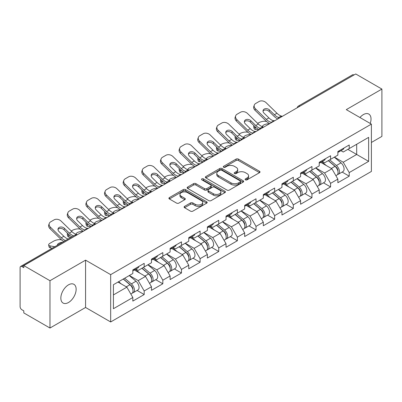 <?xml version="1.0" encoding="UTF-8"?>
<svg xmlns="http://www.w3.org/2000/svg" width="402" height="402" viewBox="0 0 402 402"><rect width="100%" height="100%" fill="white"/><g stroke="black" fill="none" stroke-linecap="round" stroke-linejoin="round"><path stroke-width="0.6" d="M245.421 179.84A1.161 0.668 0 0 0 247.064 179.84L259.526 172.649A1.658 0.96 0 0 0 260.014 171.971A1.658 0.96 0 0 0 259.526 171.292L238.416 159.107A1.658 0.96 0 0 0 236.069 159.107L223.607 166.297A1.161 0.668 0 0 0 223.266 166.775A1.161 0.668 0 0 0 223.607 167.247A1.161 0.668 0 0 0 225.251 167.247L226.864 166.317A5.306 3.065 0 0 1 234.366 166.317L236.13 167.332A5.306 3.065 0 0 1 237.682 169.498A5.306 3.065 0 0 1 236.13 171.664L234.517 172.599A1.161 0.668 0 0 0 234.175 173.071A1.161 0.668 0 0 0 234.517 173.543A1.161 0.668 0 0 0 236.155 173.543L237.768 172.614A5.306 3.065 0 0 1 245.275 172.614L247.034 173.629A5.306 3.065 0 0 1 248.592 175.795A5.306 3.065 0 0 1 247.034 177.96L245.421 178.895A1.161 0.668 0 0 0 245.084 179.367A1.161 0.668 0 0 0 245.421 179.84L245.421 178.895M68.491 284.852A10.814 6.246 -60 0 1 73.898 284.314A10.814 6.246 -60 0 1 75.556 292.978A10.814 6.246 -60 0 1 68.491 302.51A10.814 6.246 -60 0 1 63.084 303.048A10.814 6.246 -60 0 1 61.426 294.38A10.814 6.246 -60 0 1 68.491 284.852M359.951 117.515A10.814 6.246 -60 0 1 363.378 114.595A10.814 6.246 -60 0 1 368.785 114.062A10.814 6.246 -60 0 1 370.217 123.439M184.583 206.367A1.658 0.96 0 0 0 184.096 207.045A1.658 0.96 0 0 0 184.583 207.723L190.503 211.14A1.658 0.96 0 0 0 192.849 211.14L206.688 203.151A1.658 0.96 0 0 0 207.176 202.472A1.658 0.96 0 0 0 206.688 201.799L185.578 189.608A1.658 0.96 0 0 0 183.232 189.608L169.393 197.598A1.658 0.96 0 0 0 168.91 198.276A1.658 0.96 0 0 0 169.393 198.955L176.548 203.085A1.658 0.96 0 0 0 178.895 203.085L184.814 199.663A1.658 0.96 0 0 0 185.302 198.985A1.658 0.96 0 0 0 184.814 198.312L181.267 196.261A4.437 2.563 0 0 1 179.97 194.452A4.437 2.563 0 0 1 182.709 192.086A4.437 2.563 0 0 1 187.543 192.638L201.442 200.663A4.437 2.563 0 0 1 202.739 202.472A4.437 2.563 0 0 1 200 204.839A4.437 2.563 0 0 1 195.166 204.286L192.849 202.95A1.658 0.96 0 0 0 190.503 202.95L184.583 206.367L184.583 207.723L190.503 204.327L190.503 202.95M85.576 260.154L49.974 280.712L23.803 265.601L355.735 73.968L381.9 89.073L346.293 109.63L371.388 124.117L110.671 274.641L85.576 260.154L85.576 307.475L110.671 321.962L110.671 274.641M226.979 190.081A1.658 0.96 0 0 0 229.326 190.081L243.165 182.091A1.658 0.96 0 0 0 243.652 181.418A1.658 0.96 0 0 0 243.165 180.739L222.055 168.549A1.658 0.96 0 0 0 219.708 168.549L205.869 176.538A1.658 0.96 0 0 0 205.382 177.217A1.658 0.96 0 0 0 205.869 177.895L226.979 190.081M202.286 180.091A1.161 0.668 0 0 1 203.462 180.257L203.462 178.875L224.929 191.267A1.658 0.96 0 0 1 225.411 191.945A1.658 0.96 0 0 1 224.929 192.623L211.09 200.613A1.658 0.96 0 0 1 208.744 200.613L187.633 188.422L187.633 187.071A1.658 0.96 0 0 0 187.146 187.749A1.658 0.96 0 0 0 187.633 188.422M187.633 187.071L193.553 183.649A1.658 0.96 0 0 1 195.9 183.649L204.462 188.593A1.658 0.96 0 0 0 206.809 188.593L210.738 186.327A1.658 0.96 0 0 0 211.221 185.649A1.658 0.96 0 0 0 210.738 184.97L201.824 179.825A1.161 0.668 0 0 1 201.482 179.352A1.161 0.668 0 0 1 202.201 178.729A1.161 0.668 0 0 1 203.462 178.875M110.671 321.962L371.388 171.443L371.388 124.117M137.097 290.45L144.187 294.54L144.187 290.958L138.213 280.606L129.369 275.501M144.187 294.54L132.836 301.098L132.836 297.51L113.419 308.721L113.419 284.711L132.836 273.501L132.836 269.913L144.187 263.36L144.187 266.948L151.474 262.742L151.474 259.154L162.825 252.602L162.825 256.185L170.111 251.979L170.111 248.391L181.463 241.838L181.463 245.426L188.754 241.215L188.754 237.632L200.106 231.075L200.106 234.662L207.392 230.457L207.392 226.869L218.743 220.316L218.743 223.904L226.035 219.693L226.035 216.105L237.381 209.553L237.381 213.14L244.672 208.934L244.672 205.347L256.024 198.794L256.024 202.382L263.31 198.171L263.31 194.583L274.661 188.03L274.661 191.618L281.953 187.412L281.953 183.825L293.304 177.267L293.304 180.855L300.59 176.649L300.59 173.061L311.942 166.508L311.942 170.096L319.228 165.885L319.228 162.297L330.58 155.745L330.58 159.333L337.871 155.127L337.871 151.539L349.222 144.986L349.222 148.574L368.639 137.363L368.639 161.368L349.222 172.579L343.248 162.232L334.404 157.127M342.132 172.071L349.222 176.166L349.222 172.579M349.222 176.166L337.871 182.719L337.871 179.131L330.58 183.342L324.605 172.991L315.766 167.885M323.494 182.835L330.58 186.93L330.58 183.342M330.58 186.93L319.228 193.483L319.228 189.895L311.942 194.101L305.967 183.754L297.123 178.649M304.852 193.598L311.942 197.689L311.942 194.101M311.942 197.689L300.59 204.241L300.59 200.653L293.304 204.864L287.329 194.518L278.486 189.412M286.214 204.357L293.304 208.452L293.304 204.864M293.304 208.452L281.953 215.005L281.953 211.417L274.661 215.623L268.687 205.276L259.848 200.171M267.571 215.12L274.661 219.211L274.661 215.623M274.661 219.211L263.31 225.763L263.31 222.18L256.024 226.386L250.049 216.04L241.205 210.934M248.933 225.879L256.024 229.974L256.024 226.386M256.024 229.974L244.672 236.527L244.672 232.939L237.381 237.15L231.411 226.798L222.567 221.693M230.296 236.642L237.381 240.733L237.381 237.15M237.381 240.733L226.035 247.29L226.035 243.702L218.743 247.908L212.769 237.562L203.93 232.456M211.653 247.406L218.743 251.496L218.743 247.908M218.743 251.496L207.392 258.049L207.392 254.461L200.106 258.672L194.131 248.325L185.287 243.22M193.015 258.164L200.106 262.26L200.106 258.672M200.106 262.26L188.754 268.812L188.754 265.225L181.463 269.43L175.488 259.084L166.649 253.979M174.378 268.928L181.463 273.018L181.463 269.43M181.463 273.018L170.111 279.571L170.111 275.988L162.825 280.194L156.85 269.848L148.006 264.742M155.735 279.686L162.825 283.782L162.825 280.194M162.825 283.782L151.474 290.334L151.474 286.747L144.187 290.958M135.901 269.064L138.213 270.395L144.187 266.948M138.213 280.606L145.499 276.4L134.348 269.963M151.474 286.747L145.499 276.4M154.539 258.305L156.85 259.637L162.825 256.185M156.85 269.848L164.137 265.637L152.986 259.2M170.111 275.988L164.137 265.637M173.182 247.542L175.488 248.873L181.463 245.426M175.488 259.084L182.779 254.878L171.629 248.436M188.754 265.225L182.779 254.878M191.819 236.778L194.131 238.115L200.106 234.662M194.131 248.325L201.417 244.114L190.267 237.677M207.392 254.461L201.417 244.114M210.457 226.019L212.769 227.351L218.743 223.904M212.769 237.562L220.06 233.356L208.904 226.914M226.035 243.702L220.06 233.356M229.1 215.256L231.411 216.593L237.381 213.14M231.411 226.798L238.698 222.592L227.547 216.155M244.672 232.939L238.698 222.592M247.738 204.497L250.049 205.829L256.024 202.382M250.049 216.04L257.335 211.829L246.185 205.392M263.31 222.18L257.335 211.829M266.38 193.734L268.687 195.065L274.661 191.618M268.687 205.276L275.978 201.07L264.823 194.628M281.953 211.417L275.978 201.07M285.018 182.97L287.329 184.307L293.304 180.855M287.329 194.518L294.616 190.307L283.465 183.87M300.59 200.653L294.616 190.307M303.656 172.212L305.967 173.543L311.942 170.096M305.967 183.754L313.253 179.548L302.103 173.106M319.228 189.895L313.253 179.548M322.298 161.448L324.605 162.785L330.58 159.333M324.605 172.991L331.896 168.785L320.746 162.348M337.871 179.131L331.896 168.785M353.941 74.998L299.812 106.249M299.053 106.691A2.533 1.462 120 0 1 299.696 106.183A2.533 1.462 60 0 0 298.425 106.058L352.554 74.807A2.533 1.462 60 0 1 353.82 74.933M340.936 150.69L343.248 152.021L349.222 148.574M343.248 162.232L356.69 154.468L356.69 144.263L368.639 137.363M347.846 149.363L368.639 161.368M371.388 142.469L381.9 136.399L381.9 89.073M49.974 280.712L49.974 328.032L23.803 312.927L23.803 310.857L21.894 309.751A2.533 1.462 -120 0 1 20.1 306.651L20.1 267.601A2.533 1.462 -120 0 1 20.623 266.446A2.533 1.462 -120 0 1 21.894 266.571L23.803 267.672L23.803 265.601M49.974 328.032L85.576 307.475M113.419 294.922L126.861 287.159L118.017 282.058M132.836 297.51L126.861 287.159M245.888 180.006L247.034 179.342A5.306 3.065 0 0 0 248.592 177.176L248.592 175.795M237.682 169.498L237.682 170.88A5.306 3.065 0 0 1 236.13 173.046L234.979 173.709M259.501 172.659L238.416 160.483A1.658 0.96 0 0 0 236.069 160.483L224.07 167.413M243.145 182.106L222.055 169.93A1.658 0.96 0 0 0 219.708 169.93L205.889 177.91M240.23 181.89A1.161 0.668 0 0 0 240.572 181.418A1.161 0.668 0 0 0 240.23 180.94L221.703 170.242A1.161 0.668 0 0 0 220.06 170.242L218.361 171.227A5.306 3.065 0 0 0 216.804 173.393A5.306 3.065 0 0 0 218.361 175.558L231.024 182.87A5.306 3.065 0 0 0 238.532 182.87L240.23 181.89L240.23 183.272A1.161 0.668 0 0 0 240.572 182.794L240.572 181.418M216.804 173.393L216.804 174.769A5.306 3.065 0 0 0 218.361 176.94L218.361 175.558M240.23 183.272L238.532 184.252A5.306 3.065 0 0 1 231.024 184.252L218.361 176.94M187.654 188.437L193.553 185.031L193.553 183.649M211.221 185.649L211.221 187.025A1.658 0.96 0 0 1 210.738 187.704L206.809 189.975A1.658 0.96 0 0 1 204.462 189.975L195.9 185.031A1.658 0.96 0 0 0 193.553 185.031M203.462 180.257L224.904 192.633M213.346 193.724A4.437 2.563 0 0 0 218.18 194.277A4.437 2.563 0 0 0 220.919 191.91A4.437 2.563 0 0 0 219.618 190.101L214.723 187.272A1.658 0.96 0 0 0 212.377 187.272L208.447 189.543A1.658 0.96 0 0 0 207.965 190.216A1.658 0.96 0 0 0 208.447 190.895L213.346 193.724L213.346 195.101A4.437 2.563 0 0 0 218.18 195.658A4.437 2.563 0 0 0 220.919 193.292L220.919 191.91M207.965 190.216L207.965 191.598A1.658 0.96 0 0 0 208.447 192.277L208.447 190.895M213.346 195.101L208.447 192.277M202.739 202.472L202.739 203.854A4.437 2.563 0 0 1 200 206.221A4.437 2.563 0 0 1 195.166 205.663L192.849 204.327A1.658 0.96 0 0 0 190.503 204.327M179.97 194.452L179.97 195.829A4.437 2.563 0 0 0 181.267 197.643L181.267 196.261M184.794 199.678L181.267 197.643M206.688 201.799L206.688 203.151L185.578 190.99A1.658 0.96 0 0 0 183.232 190.99L169.418 198.965M266.616 121.525L265.627 121.344A5.07 1.819 -14.2 0 0 258.652 122.801L257.662 123.369M254.019 125.7A5.07 1.819 -14.2 0 0 253.662 126.66A5.07 1.819 -14.2 0 0 254.994 127.484L255.496 129.469L258.617 130.037M256.104 127.685L254.994 127.484M262.893 126.866A3.884 1.392 165.8 0 1 262.531 126.454A3.884 1.392 165.8 0 1 263.697 125.027A3.884 1.392 165.8 0 1 269.049 123.911L269.069 124.002M255.496 129.469A5.07 1.819 165.8 0 1 254.17 128.65L253.662 126.66M336.449 167.413L335.61 166.93M337.519 174.518A5.578 3.221 -120 0 0 338.328 174.267A5.578 3.221 -120 0 0 339.328 170.373A5.578 3.221 -120 0 0 336.424 165.513L329.7 159.84M338.328 174.267L342.926 171.614A5.578 3.221 -120 0 0 343.931 167.719A5.578 3.221 -120 0 0 341.027 162.86L334.303 157.187M328.404 160.589L336.077 167.061A3.382 1.95 60 0 1 337.901 171.227M335.881 175.684L336.896 175.096A5.578 3.221 -120 0 0 337.896 171.202A5.578 3.221 -120 0 0 334.992 166.343L328.268 160.669M326.329 165.569L321.791 161.74M274.862 120.655A3.884 1.513 167.4 0 1 273.993 120.716L272.722 120.51A11.321 6.538 -120 0 1 271.496 119.912A11.321 6.538 -120 0 1 268.898 117.907L264.054 113.193A3.884 2.849 -160.3 0 1 263.144 110.294A3.884 2.849 -160.3 0 1 264.204 109.073A3.884 2.849 -160.3 0 1 269.551 110.017L274.39 114.736A11.321 6.538 -120 0 0 276.993 116.736A11.321 6.538 -120 0 0 278.214 117.334L279.048 117.796M269.737 123.615A13.517 7.804 60 0 1 268.928 123.188A13.517 7.804 60 0 1 265.822 120.796L254.994 110.248A5.07 3.718 -160.3 0 1 253.808 106.465L254.31 105.063A5.07 3.718 19.7 0 1 255.692 103.47L259.154 101.47A5.07 3.718 19.7 0 1 266.129 102.701L276.963 113.248A11.321 6.538 -120 0 0 279.561 115.253A11.321 6.538 -120 0 0 281.837 116.183L282.385 116.314M277.802 118.957A13.517 7.804 60 0 1 276.993 118.53A13.517 7.804 60 0 1 273.888 116.138L269.049 111.424A3.884 2.849 19.7 0 0 263.697 110.48A3.884 2.849 19.7 0 0 263.019 111.042M254.31 105.063A5.07 3.718 19.7 0 0 255.496 108.841L266.325 119.389A11.321 6.538 -120 0 0 268.928 121.394A11.321 6.538 -120 0 0 271.204 122.324L271.747 122.454M339.368 150.675A5.578 3.221 60 0 1 338.328 152.192A5.578 3.221 60 0 1 337.871 152.383M343.966 148.016A5.578 3.221 60 0 1 342.926 149.539L338.328 152.192M247.974 132.283L246.989 132.107A5.07 1.819 -14.2 0 0 240.014 133.564L239.024 134.132M235.376 136.464A5.07 1.819 -14.2 0 0 235.024 137.424A5.07 1.819 -14.2 0 0 236.351 138.243L236.858 140.233L239.979 140.795M237.466 138.449L236.351 138.243M244.255 137.63A3.884 1.392 165.8 0 1 243.893 137.213A3.884 1.392 165.8 0 1 245.059 135.791A3.884 1.392 165.8 0 1 250.406 134.67L250.431 134.76M236.858 140.233A5.07 1.819 165.8 0 1 235.527 139.409L235.024 137.424M317.806 178.171L316.972 177.689M318.876 185.282A5.578 3.221 -120 0 0 319.69 185.031A5.578 3.221 -120 0 0 320.69 181.136A5.578 3.221 -120 0 0 317.786 176.277L311.063 170.604M319.69 185.031L324.288 182.372A5.578 3.221 -120 0 0 325.288 178.478A5.578 3.221 -120 0 0 322.389 173.619L315.66 167.946M309.766 171.352L317.439 177.825A3.382 1.95 60 0 1 319.263 181.985M317.238 186.443L318.253 185.86A5.578 3.221 -120 0 0 319.258 181.96A5.578 3.221 -120 0 0 316.354 177.106L309.625 171.433M307.691 176.332L303.153 172.503M229.336 143.047L228.346 142.866A5.07 1.819 -14.2 0 0 221.371 144.323L220.386 144.896M216.738 147.222A5.07 1.819 -14.2 0 0 216.382 148.182A5.07 1.819 -14.2 0 0 217.713 149.006L218.216 150.996L221.336 151.559M218.829 149.207L217.713 149.006M225.617 148.393A3.884 1.392 165.8 0 1 225.251 147.976A3.884 1.392 165.8 0 1 226.421 146.549A3.884 1.392 165.8 0 1 231.768 145.434L231.788 145.524M218.216 150.996A5.07 1.819 165.8 0 1 216.889 150.172L216.382 148.182M299.168 188.935L298.334 188.453M300.239 196.045A5.578 3.221 -120 0 0 301.048 195.794A5.578 3.221 -120 0 0 302.053 191.895A5.578 3.221 -120 0 0 299.148 187.041L292.42 181.362M301.048 195.794L305.651 193.136A5.578 3.221 -120 0 0 306.651 189.242A5.578 3.221 -120 0 0 303.746 184.382L297.023 178.709M291.128 182.111L298.797 188.583A3.382 1.95 60 0 1 300.621 192.749M298.601 197.206L299.616 196.618A5.578 3.221 -120 0 0 300.616 192.724A5.578 3.221 -120 0 0 297.711 187.865L290.988 182.191M289.048 187.096L284.51 183.267M210.693 153.805L209.708 153.629A5.07 1.819 -14.2 0 0 202.734 155.087L201.744 155.654M198.096 157.986A5.07 1.819 -14.2 0 0 197.744 158.946A5.07 1.819 -14.2 0 0 199.075 159.77L199.578 161.755L202.698 162.318M200.186 159.971L199.075 159.77M206.975 159.152A3.884 1.392 165.8 0 1 206.613 158.74A3.884 1.392 165.8 0 1 207.779 157.313A3.884 1.392 165.8 0 1 213.125 156.197L213.15 156.283M199.578 161.755A5.07 1.819 165.8 0 1 198.246 160.936L197.744 158.946M280.531 199.699L279.691 199.211M281.596 206.804A5.578 3.221 -120 0 0 282.41 206.553A5.578 3.221 -120 0 0 283.41 202.658A5.578 3.221 -120 0 0 280.506 197.799L273.782 192.126M282.41 206.553L287.008 203.899A5.578 3.221 -120 0 0 288.013 200A5.578 3.221 -120 0 0 285.108 195.146L278.385 189.473M272.486 192.875L280.159 199.347A3.382 1.95 60 0 1 281.983 203.507M279.958 207.97L280.973 207.382A5.578 3.221 -120 0 0 281.978 203.487A5.578 3.221 -120 0 0 279.073 198.628L272.35 192.955M270.41 197.854L265.873 194.025M192.055 164.569L191.066 164.388A5.07 1.819 -14.2 0 0 184.091 165.845L183.106 166.418M179.458 168.75A5.07 1.819 -14.2 0 0 179.106 169.709A5.07 1.819 -14.2 0 0 180.433 170.528L180.94 172.518L184.056 173.081M181.548 170.729L180.433 170.528M188.337 169.915A3.884 1.392 165.8 0 1 187.975 169.498A3.884 1.392 165.8 0 1 189.141 168.071A3.884 1.392 165.8 0 1 194.488 166.956L194.513 167.046M180.94 172.518A5.07 1.819 165.8 0 1 179.609 171.694L179.106 169.709M261.888 210.457L261.054 209.975M262.958 217.567A5.578 3.221 -120 0 0 263.767 217.316A5.578 3.221 -120 0 0 264.772 213.417A5.578 3.221 -120 0 0 261.868 208.563L255.144 202.889M263.767 217.316L268.37 214.658A5.578 3.221 -120 0 0 269.37 210.764A5.578 3.221 -120 0 0 266.466 205.904L259.742 200.231M253.848 203.633L261.516 210.105A3.382 1.95 60 0 1 263.345 214.271M261.32 218.728L262.335 218.145A5.578 3.221 -120 0 0 263.34 214.246A5.578 3.221 -120 0 0 260.436 209.387L253.707 203.713M251.768 208.618L247.23 204.789M173.418 175.332L172.428 175.151A5.07 1.819 -14.2 0 0 165.453 176.609L164.463 177.176M160.82 179.508A5.07 1.819 -14.2 0 0 160.463 180.468A5.07 1.819 -14.2 0 0 161.795 181.292L162.297 183.277L165.418 183.845M162.91 181.493L161.795 181.292M169.699 180.674A3.884 1.392 165.8 0 1 169.332 180.262A3.884 1.392 165.8 0 1 170.503 178.835A3.884 1.392 165.8 0 1 175.85 177.719L175.87 177.81M162.297 183.277A5.07 1.819 165.8 0 1 160.971 182.458L160.463 180.468M243.25 221.221L242.416 220.738M244.321 228.326A5.578 3.221 -120 0 0 245.13 228.075A5.578 3.221 -120 0 0 246.13 224.18A5.578 3.221 -120 0 0 243.23 219.321L236.502 213.648M245.13 228.075L249.732 225.421A5.578 3.221 -120 0 0 250.732 221.522A5.578 3.221 -120 0 0 247.828 216.668L241.105 210.995M235.21 214.397L242.878 220.869A3.382 1.95 60 0 1 244.702 225.035M242.682 229.492L243.697 228.904A5.578 3.221 -120 0 0 244.697 225.009A5.578 3.221 -120 0 0 241.793 220.15L235.069 214.477M233.13 219.376L228.592 215.547M256.225 131.414A3.884 1.513 167.4 0 1 255.35 131.479L254.079 131.268A11.321 6.538 -120 0 1 252.858 130.67A11.321 6.538 -120 0 1 250.255 128.67L245.416 123.952A3.884 2.849 -160.3 0 1 244.506 121.052A3.884 2.849 -160.3 0 1 245.562 119.836A3.884 2.849 -160.3 0 1 250.913 120.781L255.752 125.494A11.321 6.538 -120 0 0 258.35 127.499A11.321 6.538 -120 0 0 259.576 128.097L260.411 128.555M251.099 134.374A13.517 7.804 60 0 1 250.285 133.946A13.517 7.804 60 0 1 247.185 131.554L236.351 121.012A5.07 3.718 -160.3 0 1 235.165 117.228L235.672 115.821A5.07 3.718 19.7 0 1 237.049 114.233L240.517 112.233A5.07 3.718 19.7 0 1 247.491 113.464L258.32 124.012A11.321 6.538 -120 0 0 260.923 126.012A11.321 6.538 -120 0 0 263.199 126.947L263.742 127.077M259.164 129.72A13.517 7.804 60 0 1 258.35 129.293A13.517 7.804 60 0 1 255.25 126.901L250.406 122.188A3.884 2.849 19.7 0 0 245.059 121.243A3.884 2.849 19.7 0 0 244.381 121.801M235.672 115.821A5.07 3.718 19.7 0 0 236.858 119.605L247.687 130.153A11.321 6.538 -120 0 0 250.285 132.152A11.321 6.538 -120 0 0 252.562 133.087L253.109 133.213M320.726 161.438A5.578 3.221 60 0 1 319.69 162.956A5.578 3.221 60 0 1 319.228 163.147M325.329 158.78A5.578 3.221 60 0 1 324.288 160.297L319.69 162.956M237.587 142.177A3.884 1.513 167.4 0 1 236.713 142.238L235.441 142.032A11.321 6.538 -120 0 1 234.215 141.434A11.321 6.538 -120 0 1 231.617 139.429L226.773 134.715A3.884 2.849 -160.3 0 1 225.864 131.816A3.884 2.849 -160.3 0 1 226.924 130.6A3.884 2.849 -160.3 0 1 232.271 131.544L237.115 136.258A11.321 6.538 -120 0 0 239.713 138.258A11.321 6.538 -120 0 0 240.939 138.856L241.768 139.318M232.456 145.137A13.517 7.804 60 0 1 231.647 144.71A13.517 7.804 60 0 1 228.542 142.318L217.713 131.771A5.07 3.718 -160.3 0 1 216.527 127.987L217.03 126.585A5.07 3.718 19.7 0 1 218.412 124.997L221.879 122.992A5.07 3.718 19.7 0 1 228.854 124.228L239.682 134.776A11.321 6.538 -120 0 0 242.28 136.775A11.321 6.538 -120 0 0 244.557 137.71L245.104 137.836M240.522 140.479A13.517 7.804 60 0 1 239.713 140.052A13.517 7.804 60 0 1 236.607 137.66L231.768 132.946A3.884 2.849 19.7 0 0 226.421 132.002A3.884 2.849 19.7 0 0 225.743 132.565M217.03 126.585A5.07 3.718 19.7 0 0 218.216 130.364L229.05 140.911A11.321 6.538 -120 0 0 231.647 142.916A11.321 6.538 -120 0 0 233.924 143.846L234.472 143.976M302.088 172.197A5.578 3.221 60 0 1 301.048 173.719A5.578 3.221 60 0 1 300.59 173.905M306.686 169.543A5.578 3.221 60 0 1 305.651 171.061L301.048 173.719M218.944 152.941A3.884 1.513 167.4 0 1 218.07 153.001L216.804 152.79A11.321 6.538 -120 0 1 215.578 152.192A11.321 6.538 -120 0 1 212.98 150.192L208.135 145.479A3.884 2.849 -160.3 0 1 207.226 142.579A3.884 2.849 -160.3 0 1 208.286 141.358A3.884 2.849 -160.3 0 1 213.633 142.303L218.472 147.016A11.321 6.538 -120 0 0 221.075 149.021A11.321 6.538 -120 0 0 222.296 149.619L223.13 150.082M213.819 155.901A13.517 7.804 60 0 1 213.01 155.468A13.517 7.804 60 0 1 209.904 153.082L199.075 142.534A5.07 3.718 -160.3 0 1 197.884 138.75L198.392 137.343A5.07 3.718 19.7 0 1 199.774 135.755L203.236 133.755A5.07 3.718 19.7 0 1 210.211 134.987L221.045 145.534A11.321 6.538 -120 0 0 223.643 147.539A11.321 6.538 -120 0 0 225.919 148.469L226.467 148.599M221.884 151.242A13.517 7.804 60 0 1 221.075 150.815A13.517 7.804 60 0 1 217.969 148.423L213.125 143.71A3.884 2.849 19.7 0 0 207.779 142.765A3.884 2.849 19.7 0 0 207.1 143.328M198.392 137.343A5.07 3.718 19.7 0 0 199.578 141.127L210.407 151.675A11.321 6.538 -120 0 0 213.01 153.675A11.321 6.538 -120 0 0 215.286 154.609L215.829 154.74M283.445 182.96A5.578 3.221 60 0 1 282.41 184.478A5.578 3.221 60 0 1 281.953 184.669M288.048 180.302A5.578 3.221 60 0 1 287.008 181.825L282.41 184.478M200.307 163.699A3.884 1.513 167.4 0 1 199.432 163.76L198.161 163.554A11.321 6.538 -120 0 1 196.94 162.956A11.321 6.538 -120 0 1 194.337 160.951L189.498 156.237A3.884 2.849 -160.3 0 1 188.588 153.338A3.884 2.849 -160.3 0 1 189.643 152.122A3.884 2.849 -160.3 0 1 194.995 153.067L199.834 157.78A11.321 6.538 -120 0 0 202.432 159.78A11.321 6.538 -120 0 0 203.658 160.378L204.492 160.84M195.181 166.659A13.517 7.804 60 0 1 194.367 166.232A13.517 7.804 60 0 1 191.267 163.84L180.433 153.293A5.07 3.718 -160.3 0 1 179.247 149.514L179.749 148.107A5.07 3.718 19.7 0 1 181.131 146.519L184.598 144.519A5.07 3.718 19.7 0 1 191.573 145.75L202.402 156.298A11.321 6.538 -120 0 0 205.005 158.298A11.321 6.538 -120 0 0 207.276 159.232L207.824 159.358M203.246 162.006A13.517 7.804 60 0 1 202.432 161.574A13.517 7.804 60 0 1 199.332 159.187L194.488 154.468A3.884 2.849 19.7 0 0 189.141 153.524A3.884 2.849 19.7 0 0 188.463 154.087M179.749 148.107A5.07 3.718 19.7 0 0 180.94 151.891L191.769 162.438A11.321 6.538 -120 0 0 194.367 164.438A11.321 6.538 -120 0 0 196.643 165.373L197.191 165.498M264.807 193.719A5.578 3.221 60 0 1 263.767 195.241A5.578 3.221 60 0 1 263.31 195.427M269.405 191.066A5.578 3.221 60 0 1 268.37 192.583L263.767 195.241M181.669 174.463A3.884 1.513 167.4 0 1 180.794 174.523L179.523 174.317A11.321 6.538 -120 0 1 178.297 173.719A11.321 6.538 -120 0 1 175.699 171.714L170.855 167.001A3.884 2.849 -160.3 0 1 169.945 164.101A3.884 2.849 -160.3 0 1 171.006 162.88A3.884 2.849 -160.3 0 1 176.352 163.825L181.196 168.544A11.321 6.538 -120 0 0 183.794 170.543A11.321 6.538 -120 0 0 185.02 171.141L185.85 171.604M176.538 177.423A13.517 7.804 60 0 1 175.729 176.996A13.517 7.804 60 0 1 172.624 174.604L161.795 164.056A5.07 3.718 -160.3 0 1 160.609 160.272L161.112 158.87A5.07 3.718 19.7 0 1 162.493 157.277L165.956 155.278A5.07 3.718 19.7 0 1 172.93 156.509L183.764 167.056A11.321 6.538 -120 0 0 186.362 169.061A11.321 6.538 -120 0 0 188.638 169.991L189.186 170.121M184.603 172.765A13.517 7.804 60 0 1 183.794 172.337A13.517 7.804 60 0 1 180.689 169.945L175.85 165.232A3.884 2.849 19.7 0 0 170.503 164.287A3.884 2.849 19.7 0 0 169.82 164.85M161.112 158.87A5.07 3.718 19.7 0 0 162.297 162.649L173.131 173.197A11.321 6.538 -120 0 0 175.729 175.202A11.321 6.538 -120 0 0 178.006 176.131L178.553 176.262M246.17 204.482A5.578 3.221 60 0 1 245.13 206A5.578 3.221 60 0 1 244.672 206.191M250.768 201.824A5.578 3.221 60 0 1 249.732 203.347L245.13 206M154.775 186.091L153.79 185.915A5.07 1.819 -14.2 0 0 146.815 187.367L145.825 187.94M142.177 190.272A5.07 1.819 -14.2 0 0 141.826 191.231A5.07 1.819 -14.2 0 0 143.152 192.05L143.66 194.04L146.78 194.603M144.268 192.256L143.152 192.05M151.057 191.437A3.884 1.392 165.8 0 1 150.695 191.02A3.884 1.392 165.8 0 1 151.861 189.598A3.884 1.392 165.8 0 1 157.207 188.478L157.232 188.568M143.66 194.04A5.07 1.819 165.8 0 1 142.328 193.216L141.826 191.231M224.612 231.979L223.773 231.497M225.678 239.089A5.578 3.221 -120 0 0 226.492 238.838A5.578 3.221 -120 0 0 227.492 234.944A5.578 3.221 -120 0 0 224.587 230.085L217.864 224.411M226.492 238.838L231.09 236.18A5.578 3.221 -120 0 0 232.095 232.286A5.578 3.221 -120 0 0 229.19 227.426L222.462 221.753M216.567 225.16L224.241 231.632A3.382 1.95 60 0 1 226.065 235.793M224.04 240.25L225.055 239.667A5.578 3.221 -120 0 0 226.06 235.768A5.578 3.221 -120 0 0 223.155 230.914L216.432 225.241M214.492 230.14L209.955 226.311M163.026 185.221A3.884 1.513 167.4 0 1 162.152 185.282L160.88 185.076A11.321 6.538 -120 0 1 159.659 184.478A11.321 6.538 -120 0 1 157.056 182.478L152.217 177.759A3.884 2.849 -160.3 0 1 151.308 174.86A3.884 2.849 -160.3 0 1 152.368 173.644A3.884 2.849 -160.3 0 1 157.715 174.589L162.554 179.302A11.321 6.538 -120 0 0 165.157 181.307A11.321 6.538 -120 0 0 166.378 181.905L167.212 182.362M157.901 188.181A13.517 7.804 60 0 1 157.092 187.754A13.517 7.804 60 0 1 153.986 185.362L143.152 174.815A5.07 3.718 -160.3 0 1 141.966 171.036L142.474 169.629A5.07 3.718 19.7 0 1 143.851 168.041L147.318 166.041A5.07 3.718 19.7 0 1 154.293 167.272L165.121 177.82A11.321 6.538 -120 0 0 167.724 179.82A11.321 6.538 -120 0 0 170.001 180.754L170.543 180.885M165.966 183.528A13.517 7.804 60 0 1 165.157 183.101A13.517 7.804 60 0 1 162.051 180.709L157.207 175.996A3.884 2.849 19.7 0 0 151.861 175.051A3.884 2.849 19.7 0 0 151.182 175.609M142.474 169.629A5.07 3.718 19.7 0 0 143.66 173.413L154.489 183.96A11.321 6.538 -120 0 0 157.092 185.96A11.321 6.538 -120 0 0 159.363 186.895L159.911 187.02M227.527 215.246A5.578 3.221 60 0 1 226.492 216.763A5.578 3.221 60 0 1 226.035 216.954M232.13 212.588A5.578 3.221 60 0 1 231.09 214.105L226.492 216.763M136.137 196.854L135.147 196.673A5.07 1.819 -14.2 0 0 128.173 198.131L127.188 198.704M123.54 201.03A5.07 1.819 -14.2 0 0 123.188 201.99A5.07 1.819 -14.2 0 0 124.514 202.814L125.017 204.804L128.137 205.367M125.63 203.015L124.514 202.814M132.419 202.201A3.884 1.392 165.8 0 1 132.052 201.784A3.884 1.392 165.8 0 1 133.223 200.357A3.884 1.392 165.8 0 1 138.569 199.241L138.595 199.332M125.017 204.804A5.07 1.819 165.8 0 1 123.69 203.98L123.188 201.99M205.97 242.743L205.136 242.26M207.04 249.853A5.578 3.221 -120 0 0 207.849 249.602A5.578 3.221 -120 0 0 208.854 245.702A5.578 3.221 -120 0 0 205.95 240.843L199.226 235.17M207.849 249.602L212.452 246.944A5.578 3.221 -120 0 0 213.452 243.049A5.578 3.221 -120 0 0 210.547 238.19L203.824 232.517M197.93 235.919L205.598 242.391A3.382 1.95 60 0 1 207.422 246.557M205.402 251.014L206.417 250.426A5.578 3.221 -120 0 0 207.417 246.532A5.578 3.221 -120 0 0 204.512 241.672L197.789 235.999M195.849 240.898L191.312 237.074M144.388 195.985A3.884 1.513 167.4 0 1 143.514 196.045L142.243 195.839A11.321 6.538 -120 0 1 141.017 195.241A11.321 6.538 -120 0 1 138.419 193.236L133.58 188.523A3.884 2.849 -160.3 0 1 132.67 185.623A3.884 2.849 -160.3 0 1 133.725 184.407A3.884 2.849 -160.3 0 1 139.072 185.352L143.916 190.066A11.321 6.538 -120 0 0 146.514 192.066A11.321 6.538 -120 0 0 147.74 192.664L148.569 193.126M139.263 198.945A13.517 7.804 60 0 1 138.449 198.518A13.517 7.804 60 0 1 135.343 196.126L124.514 185.578A5.07 3.718 -160.3 0 1 123.329 181.794L123.831 180.392A5.07 3.718 19.7 0 1 125.213 178.805L128.68 176.8A5.07 3.718 19.7 0 1 135.655 178.036L146.484 188.583A11.321 6.538 -120 0 0 149.082 190.583A11.321 6.538 -120 0 0 151.358 191.518L151.906 191.643M147.328 194.287A13.517 7.804 60 0 1 146.514 193.859A13.517 7.804 60 0 1 143.408 191.468L138.569 186.754A3.884 2.849 19.7 0 0 133.223 185.809A3.884 2.849 19.7 0 0 132.544 186.372M123.831 180.392A5.07 3.718 19.7 0 0 125.017 184.171L135.851 194.719A11.321 6.538 -120 0 0 138.449 196.724A11.321 6.538 -120 0 0 140.725 197.653L141.273 197.784M208.889 226.004A5.578 3.221 60 0 1 207.849 227.527A5.578 3.221 60 0 1 207.392 227.713M213.487 223.351A5.578 3.221 60 0 1 212.452 224.869L207.849 227.527M117.5 207.613L116.51 207.437A5.07 1.819 -14.2 0 0 109.535 208.894L108.545 209.462M104.902 211.794A5.07 1.819 -14.2 0 0 104.545 212.753A5.07 1.819 -14.2 0 0 105.877 213.578L106.379 215.562L109.5 216.125M106.987 213.779L105.877 213.578M113.776 212.959A3.884 1.392 165.8 0 1 113.414 212.547A3.884 1.392 165.8 0 1 114.58 211.12A3.884 1.392 165.8 0 1 119.932 210.005L119.952 210.09M106.379 215.562A5.07 1.819 165.8 0 1 105.053 214.743L104.545 212.753M187.332 253.506L186.493 253.019M188.402 260.612A5.578 3.221 -120 0 0 189.211 260.36A5.578 3.221 -120 0 0 190.211 256.466A5.578 3.221 -120 0 0 187.307 251.607L180.583 245.934M189.211 260.36L193.809 257.707A5.578 3.221 -120 0 0 194.814 253.808A5.578 3.221 -120 0 0 191.91 248.954L185.186 243.275M179.287 246.682L186.96 253.154A3.382 1.95 60 0 1 188.784 257.315M186.759 261.777L187.779 261.189A5.578 3.221 -120 0 0 188.779 257.295A5.578 3.221 -120 0 0 185.875 252.436L179.151 246.763M177.212 251.662L172.674 247.833M125.746 206.749A3.884 1.513 167.4 0 1 124.876 206.809L123.605 206.598A11.321 6.538 -120 0 1 122.379 206A11.321 6.538 -120 0 1 119.781 204L114.937 199.286A3.884 2.849 -160.3 0 1 114.027 196.387A3.884 2.849 -160.3 0 1 115.088 195.166A3.884 2.849 -160.3 0 1 120.434 196.111L125.273 200.824A11.321 6.538 -120 0 0 127.876 202.829A11.321 6.538 -120 0 0 129.097 203.427L129.931 203.889M120.62 209.708A13.517 7.804 60 0 1 119.811 209.276A13.517 7.804 60 0 1 116.706 206.889L105.877 196.342A5.07 3.718 -160.3 0 1 104.691 192.558L105.193 191.151A5.07 3.718 19.7 0 1 106.575 189.563L110.037 187.563A5.07 3.718 19.7 0 1 117.012 188.794L127.846 199.342A11.321 6.538 -120 0 0 130.444 201.347A11.321 6.538 -120 0 0 132.72 202.276L133.268 202.407M128.685 205.05A13.517 7.804 60 0 1 127.876 204.623A13.517 7.804 60 0 1 124.771 202.231L119.932 197.518A3.884 2.849 19.7 0 0 114.58 196.573A3.884 2.849 19.7 0 0 113.902 197.131M105.193 191.151A5.07 3.718 19.7 0 0 106.379 194.935L117.208 205.482A11.321 6.538 -120 0 0 119.811 207.482A11.321 6.538 -120 0 0 122.087 208.417L122.63 208.548M190.246 236.768A5.578 3.221 60 0 1 189.211 238.285A5.578 3.221 60 0 1 188.754 238.476M194.849 234.11A5.578 3.221 60 0 1 193.809 235.632L189.211 238.285M98.857 218.376L97.872 218.196A5.07 1.819 -14.2 0 0 90.897 219.653L89.907 220.226M86.259 222.552A5.07 1.819 -14.2 0 0 85.907 223.517A5.07 1.819 -14.2 0 0 87.234 224.336L87.742 226.326L90.857 226.889M88.35 224.537L87.234 224.336M95.138 223.723A3.884 1.392 165.8 0 1 94.777 223.306A3.884 1.392 165.8 0 1 95.942 221.879A3.884 1.392 165.8 0 1 101.289 220.763L101.314 220.854M87.742 226.326A5.07 1.819 165.8 0 1 86.41 225.502L85.907 223.517M168.689 264.265L167.855 263.782M169.76 271.375A5.578 3.221 -120 0 0 170.574 271.124A5.578 3.221 -120 0 0 171.574 267.224A5.578 3.221 -120 0 0 168.669 262.37L161.946 256.697M170.574 271.124L175.171 268.466A5.578 3.221 -120 0 0 176.171 264.571A5.578 3.221 -120 0 0 173.272 259.712L166.544 254.039M160.649 257.441L168.322 263.913A3.382 1.95 60 0 1 170.147 268.079M168.121 272.536L169.136 271.948A5.578 3.221 -120 0 0 170.141 268.054A5.578 3.221 -120 0 0 167.237 263.194L160.509 257.521M158.574 262.426L154.036 258.597M107.108 217.507A3.884 1.513 167.4 0 1 106.234 217.567L104.962 217.361A11.321 6.538 -120 0 1 103.741 216.763A11.321 6.538 -120 0 1 101.138 214.758L96.299 210.045A3.884 2.849 -160.3 0 1 95.39 207.146A3.884 2.849 -160.3 0 1 96.445 205.93A3.884 2.849 -160.3 0 1 101.796 206.874L106.636 211.588A11.321 6.538 -120 0 0 109.233 213.588A11.321 6.538 -120 0 0 110.46 214.186L111.294 214.648M101.982 220.467A13.517 7.804 60 0 1 101.168 220.04A13.517 7.804 60 0 1 98.068 217.648L87.234 207.1A5.07 3.718 -160.3 0 1 86.048 203.322L86.556 201.915A5.07 3.718 19.7 0 1 87.932 200.327L91.4 198.327A5.07 3.718 19.7 0 1 98.374 199.558L109.203 210.105A11.321 6.538 -120 0 0 111.806 212.105A11.321 6.538 -120 0 0 114.083 213.04L114.625 213.166M110.047 215.814A13.517 7.804 60 0 1 109.233 215.382A13.517 7.804 60 0 1 106.133 212.995L101.289 208.276A3.884 2.849 19.7 0 0 95.942 207.331A3.884 2.849 19.7 0 0 95.264 207.894M86.556 201.915A5.07 3.718 19.7 0 0 87.742 205.698L98.57 216.246A11.321 6.538 -120 0 0 101.168 218.246A11.321 6.538 -120 0 0 103.445 219.18L103.992 219.306M171.609 247.526A5.578 3.221 60 0 1 170.574 249.049A5.578 3.221 60 0 1 170.111 249.235M176.212 244.873A5.578 3.221 60 0 1 175.171 246.391L170.574 249.049M80.219 229.14L79.229 228.959A5.07 1.819 -14.2 0 0 72.254 230.416L71.265 230.984M67.621 233.316A5.07 1.819 -14.2 0 0 67.265 234.276A5.07 1.819 -14.2 0 0 68.596 235.1L69.099 237.085L70.908 237.411M69.712 235.301L68.596 235.1M76.501 234.482A3.884 1.392 165.8 0 1 76.134 234.07A3.884 1.392 165.8 0 1 77.305 232.642A3.884 1.392 165.8 0 1 82.651 231.527L82.671 231.617M69.099 237.085A5.07 1.819 165.8 0 1 67.772 236.265L67.265 234.276M150.052 275.028L149.217 274.546M151.122 282.134A5.578 3.221 -120 0 0 151.931 281.882A5.578 3.221 -120 0 0 152.936 277.988A5.578 3.221 -120 0 0 150.031 273.129L143.303 267.456M151.931 281.882L156.534 279.229A5.578 3.221 -120 0 0 157.534 275.33A5.578 3.221 -120 0 0 154.629 270.476L147.906 264.802M142.012 268.204L149.68 274.677A3.382 1.95 60 0 1 151.504 278.842M149.484 283.299L150.499 282.712A5.578 3.221 -120 0 0 151.499 278.817A5.578 3.221 -120 0 0 148.594 273.958L141.871 268.285M139.931 273.184L135.394 269.355M88.47 228.271A3.884 1.513 167.4 0 1 87.596 228.331L86.324 228.12A11.321 6.538 -120 0 1 85.098 227.522A11.321 6.538 -120 0 1 82.5 225.522L77.656 220.809A3.884 2.849 -160.3 0 1 76.747 217.909A3.884 2.849 -160.3 0 1 77.807 216.688A3.884 2.849 -160.3 0 1 83.154 217.633L87.998 222.351A11.321 6.538 -120 0 0 90.596 224.351A11.321 6.538 -120 0 0 91.822 224.949L92.651 225.411M83.34 231.23A13.517 7.804 60 0 1 82.531 230.803A13.517 7.804 60 0 1 79.425 228.411L68.596 217.864A5.07 3.718 -160.3 0 1 67.41 214.08L67.913 212.673A5.07 3.718 19.7 0 1 69.295 211.085L72.762 209.085A5.07 3.718 19.7 0 1 79.737 210.316L90.566 220.864A11.321 6.538 -120 0 0 93.163 222.869A11.321 6.538 -120 0 0 95.44 223.798L95.988 223.929M91.405 226.572A13.517 7.804 60 0 1 90.596 226.145A13.517 7.804 60 0 1 87.49 223.753L82.651 219.04A3.884 2.849 19.7 0 0 77.305 218.095A3.884 2.849 19.7 0 0 76.626 218.658M67.913 212.673A5.07 3.718 19.7 0 0 69.099 216.457L79.933 227.004A11.321 6.538 -120 0 0 82.531 229.009A11.321 6.538 -120 0 0 84.807 229.939L85.355 230.07M152.971 258.29A5.578 3.221 60 0 1 151.931 259.808A5.578 3.221 60 0 1 151.474 259.999M157.569 255.632A5.578 3.221 60 0 1 156.534 257.154L151.931 259.808M61.576 239.899L60.591 239.723A5.07 1.819 -14.2 0 0 53.617 241.175L50.149 243.18A5.07 1.819 -14.2 0 0 48.627 245.039A5.07 1.819 -14.2 0 0 49.959 245.858L50.461 247.848L52.27 248.175M54.767 246.733L49.959 245.858M57.637 245.074A3.884 1.392 165.8 0 1 57.496 244.828A3.884 1.392 165.8 0 1 58.662 243.406A3.884 1.392 165.8 0 1 62.536 242.245M50.461 247.848A5.07 1.819 165.8 0 1 49.129 247.024L48.627 245.039M131.414 285.787L130.575 285.304M132.479 292.897A5.578 3.221 -120 0 0 133.293 292.646A5.578 3.221 -120 0 0 134.293 288.752A5.578 3.221 -120 0 0 131.389 283.892L124.665 278.219M133.293 292.646L137.891 289.988A5.578 3.221 -120 0 0 138.896 286.093A5.578 3.221 -120 0 0 135.992 281.234L129.263 275.561M123.369 278.968L131.042 285.44A3.382 1.95 60 0 1 132.866 289.601M130.841 294.058L131.856 293.475A5.578 3.221 -120 0 0 132.861 289.576A5.578 3.221 -120 0 0 129.957 284.722L123.233 279.048M121.293 283.948L118.63 281.701M68.129 239.019L67.687 238.883A11.321 6.538 -120 0 1 66.461 238.285A11.321 6.538 -120 0 1 63.863 236.286L59.019 231.567A3.884 2.849 -160.3 0 1 58.109 228.668A3.884 2.849 -160.3 0 1 59.169 227.452A3.884 2.849 -160.3 0 1 64.516 228.396L69.355 233.11A11.321 6.538 -120 0 0 71.958 235.115A11.321 6.538 -120 0 0 73.179 235.713L73.561 235.879M63.807 241.512A13.517 7.804 60 0 1 60.787 239.17L49.959 228.622A5.07 3.718 -160.3 0 1 48.768 224.844L49.275 223.437A5.07 3.718 19.7 0 1 50.657 221.849L54.119 219.849A5.07 3.718 19.7 0 1 61.094 221.08L71.928 231.627A11.321 6.538 -120 0 0 74.526 233.627A11.321 6.538 -120 0 0 76.802 234.562L77.35 234.693M71.873 236.858A13.517 7.804 60 0 1 68.853 234.517L64.008 229.803A3.884 2.849 19.7 0 0 58.662 228.859A3.884 2.849 19.7 0 0 57.983 229.416M49.275 223.437A5.07 3.718 19.7 0 0 50.461 227.22L61.29 237.768A11.321 6.538 -120 0 0 63.893 239.768A11.321 6.538 -120 0 0 65.526 240.517M134.328 269.049A5.578 3.221 60 0 1 133.293 270.571A5.578 3.221 60 0 1 132.836 270.757M138.931 266.395A5.578 3.221 60 0 1 137.891 267.913L133.293 270.571M76.139 235.386L21.894 266.571M76.661 235.085A2.533 1.462 -60 0 0 76.018 235.321A2.533 1.462 -120 0 0 74.752 235.195L20.623 266.446M280.41 117.454A2.533 1.462 120 0 1 281.053 116.942A2.533 1.462 -60 0 1 281.696 116.711M261.772 128.213A2.533 1.462 120 0 1 262.416 127.705A2.533 1.462 -60 0 1 263.059 127.469M243.135 138.976A2.533 1.462 120 0 1 243.778 138.464A2.533 1.462 -60 0 1 244.421 138.233M224.492 149.735A2.533 1.462 120 0 1 225.135 149.227A2.533 1.462 -60 0 1 225.778 148.991M205.854 160.498A2.533 1.462 120 0 1 206.497 159.991A2.533 1.462 -60 0 1 207.141 159.755M187.211 171.262A2.533 1.462 120 0 1 187.855 170.749A2.533 1.462 -60 0 1 188.498 170.518M168.574 182.021A2.533 1.462 120 0 1 169.217 181.513A2.533 1.462 -60 0 1 169.86 181.277M149.936 192.784A2.533 1.462 120 0 1 150.579 192.272A2.533 1.462 -60 0 1 151.222 192.04M131.293 203.543A2.533 1.462 120 0 1 131.936 203.035A2.533 1.462 -60 0 1 132.58 202.799M112.655 214.306A2.533 1.462 120 0 1 113.299 213.799A2.533 1.462 -60 0 1 113.942 213.562M94.013 225.065A2.533 1.462 120 0 1 94.661 224.557A2.533 1.462 -60 0 1 95.304 224.326M247.034 179.342L247.034 177.96M234.517 173.543L234.517 172.599M236.13 173.046L236.13 171.664M223.607 167.247L223.607 166.297M236.069 160.483L236.069 159.107M238.416 160.483L238.416 159.107M259.526 172.649L259.526 171.292M205.869 177.895L205.869 176.538M219.708 169.93L219.708 168.549M222.055 169.93L222.055 168.549M243.165 182.091L243.165 180.739M231.024 184.252L231.024 182.87M238.532 184.252L238.532 182.87M195.9 185.031L195.9 183.649M204.462 189.975L204.462 188.593M206.809 189.975L206.809 188.593M210.738 187.704L210.738 186.327M224.929 192.623L224.929 191.267M192.849 204.327L192.849 202.95M195.166 205.663L195.166 204.286M184.814 199.663L184.814 198.312M169.393 198.955L169.393 197.598M183.232 190.99L183.232 189.608M185.578 190.99L185.578 189.608M336.424 165.513L341.027 162.86M331.328 168.458L334.992 166.343M281.837 116.183L281.31 116.49M273.993 120.716L271.204 122.324M268.898 117.907L266.325 119.389M276.963 113.248L274.39 114.736M255.496 108.841L254.994 110.248M269.551 110.017L269.049 111.424M278.491 118.56L278.214 117.334M317.786 176.277L322.389 173.619M312.691 179.222L316.354 177.106M299.148 187.041L303.746 184.382M294.048 189.98L297.711 187.865M280.506 197.799L285.108 195.146M275.41 200.744L279.073 198.628M261.868 208.563L266.466 205.904M256.772 211.502L260.436 209.387M243.23 219.321L247.828 216.668M238.13 222.266L241.793 220.15M263.199 126.947L262.667 127.253M255.35 131.479L252.562 133.087M250.255 128.67L247.687 130.153M258.32 124.012L255.752 125.494M236.858 119.605L236.351 121.012M250.913 120.781L250.406 122.188M259.853 129.323L259.576 128.097M244.557 137.71L244.029 138.012M236.713 142.238L233.924 143.846M231.617 139.429L229.05 140.911M239.682 134.776L237.115 136.258M218.216 130.364L217.713 131.771M232.271 131.544L231.768 132.946M241.21 140.082L240.939 138.856M225.919 148.469L225.391 148.775M218.07 153.001L215.286 154.609M212.98 150.192L210.407 151.675M221.045 145.534L218.472 147.016M199.578 141.127L199.075 142.534M213.633 142.303L213.125 143.71M222.572 150.845L222.296 149.619M207.276 159.232L206.749 159.539M199.432 163.76L196.643 165.373M194.337 160.951L191.769 162.438M202.402 156.298L199.834 157.78M180.94 151.891L180.433 153.293M194.995 153.067L194.488 154.468M203.935 161.609L203.658 160.378M188.638 169.991L188.111 170.297M180.794 174.523L178.006 176.131M175.699 171.714L173.131 173.197M183.764 167.056L181.196 168.544M162.297 162.649L161.795 164.056M176.352 163.825L175.85 165.232M185.292 172.368L185.02 171.141M224.587 230.085L229.19 227.426M219.492 233.024L223.155 230.914M170.001 180.754L169.473 181.061M162.152 185.282L159.363 186.895M157.056 182.478L154.489 183.96M165.121 177.82L162.554 179.302M143.66 173.413L143.152 174.815M157.715 174.589L157.207 175.996M166.654 183.131L166.378 181.905M205.95 240.843L210.547 238.19M200.854 243.788L204.512 241.672M151.358 191.518L150.83 191.819M143.514 196.045L140.725 197.653M138.419 193.236L135.851 194.719M146.484 188.583L143.916 190.066M125.017 184.171L124.514 185.578M139.072 185.352L138.569 186.754M148.011 193.89L147.74 192.664M187.307 251.607L191.91 248.954M182.212 254.551L185.875 252.436M132.72 202.276L132.193 202.583M124.876 206.809L122.087 208.417M119.781 204L117.208 205.482M127.846 199.342L125.273 200.824M106.379 194.935L105.877 196.342M120.434 196.111L119.932 197.518M129.374 204.653L129.097 203.427M168.669 262.37L173.272 259.712M163.574 265.31L167.237 263.194M114.083 213.04L113.55 213.341M106.234 217.567L103.445 219.18M101.138 214.758L98.57 216.246M109.203 210.105L106.636 211.588M87.742 205.698L87.234 207.1M101.796 206.874L101.289 208.276M110.736 215.417L110.46 214.186M150.031 273.129L154.629 270.476M144.931 276.073L148.594 273.958M95.44 223.798L94.912 224.105M87.596 228.331L84.807 229.939M82.5 225.522L79.933 227.004M90.566 220.864L87.998 222.351M69.099 216.457L68.596 217.864M83.154 217.633L82.651 219.04M92.093 226.175L91.822 224.949M131.389 283.892L135.992 281.234M126.293 286.832L129.957 284.722M76.802 234.562L76.274 234.868M63.863 236.286L61.29 237.768M71.928 231.627L69.355 233.11M50.461 227.22L49.959 228.622M64.516 228.396L64.008 229.803M73.259 236.054L73.179 235.713M298.425 106.058A2.533 2.533 0 0 0 297.209 107.756M281.867 116.61A2.533 2.533 0 0 0 278.571 118.515M263.23 127.374A2.533 2.533 0 0 0 259.928 129.278M244.587 138.132A2.533 2.533 0 0 0 241.29 140.037M225.949 148.896A2.533 2.533 0 0 0 222.653 150.8M207.311 159.659A2.533 2.533 0 0 0 204.01 161.564M188.669 170.418A2.533 2.533 0 0 0 185.372 172.322M170.031 181.181A2.533 2.533 0 0 0 166.73 183.086M151.388 191.94A2.533 2.533 0 0 0 148.092 193.844M132.75 202.703A2.533 2.533 0 0 0 129.454 204.608M114.113 213.467A2.533 2.533 0 0 0 110.811 215.371M95.47 224.226A2.533 2.533 0 0 0 92.174 226.13M76.832 234.989A2.533 2.533 0 0 0 74.752 235.195"/></g></svg>
